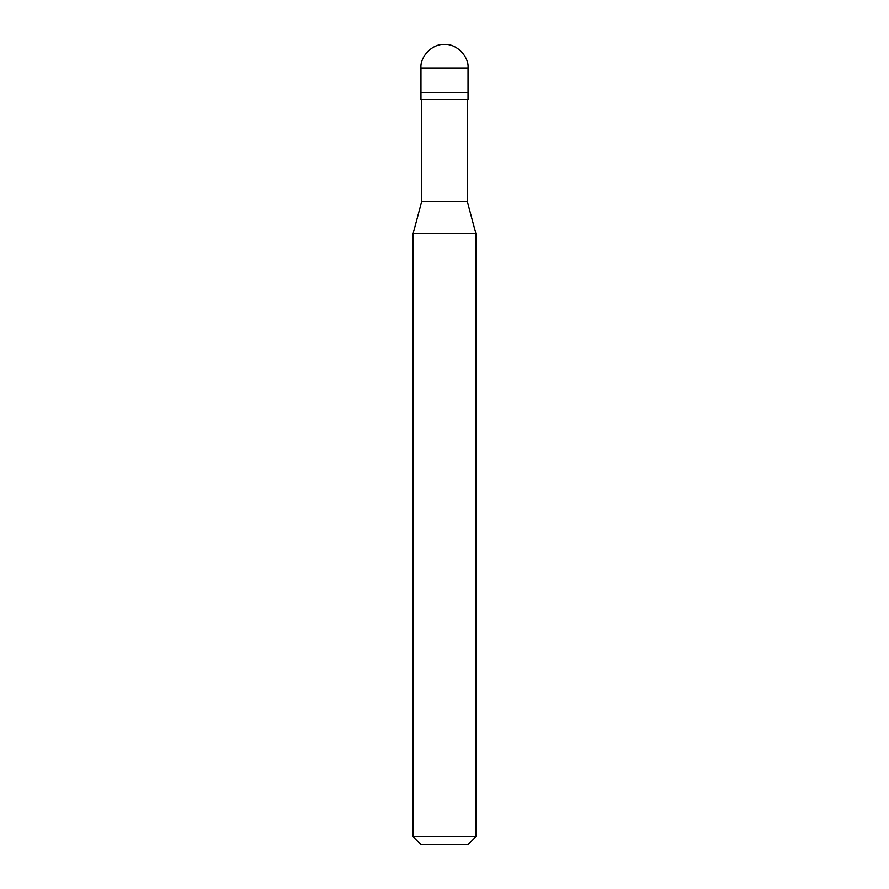 <?xml version="1.0" encoding="UTF-8"?>
<svg xmlns="http://www.w3.org/2000/svg" width="889" height="889" viewBox="0 0 889 889"><rect width="100%" height="100%" fill="white"/><g stroke="black" fill="none" stroke-linecap="round" stroke-linejoin="round"><path stroke-width="1.33" d="M420.964 92.5L468.036 92.5L468.036 67.986C469.081 56.34 456.146 43.394 444.5 44.45C432.854 43.394 419.919 56.34 420.964 67.986L420.964 92.5L420.964 67.986C419.919 56.34 432.854 43.394 444.5 44.45C456.146 43.394 469.081 56.34 468.036 67.986L420.964 67.986L468.036 67.986L468.036 92.5L420.964 92.5L420.964 99.357L420.964 92.5L468.036 92.5L420.964 92.5M420.964 844.55L468.036 844.55L475.882 836.705L475.882 233.529L467.247 201.336L467.247 99.357L467.247 201.336L421.753 201.336L413.118 233.529L413.118 836.705L420.964 844.55L413.118 836.705L413.118 233.529L421.753 201.336L421.753 99.357L421.753 201.336L467.247 201.336L475.882 233.529L413.118 233.529L475.882 233.529L475.882 836.705L413.118 836.705L475.882 836.705L468.036 844.55L420.964 844.55M468.036 99.357L468.036 92.5L468.036 99.357L420.964 99.357L468.036 99.357"/></g></svg>
